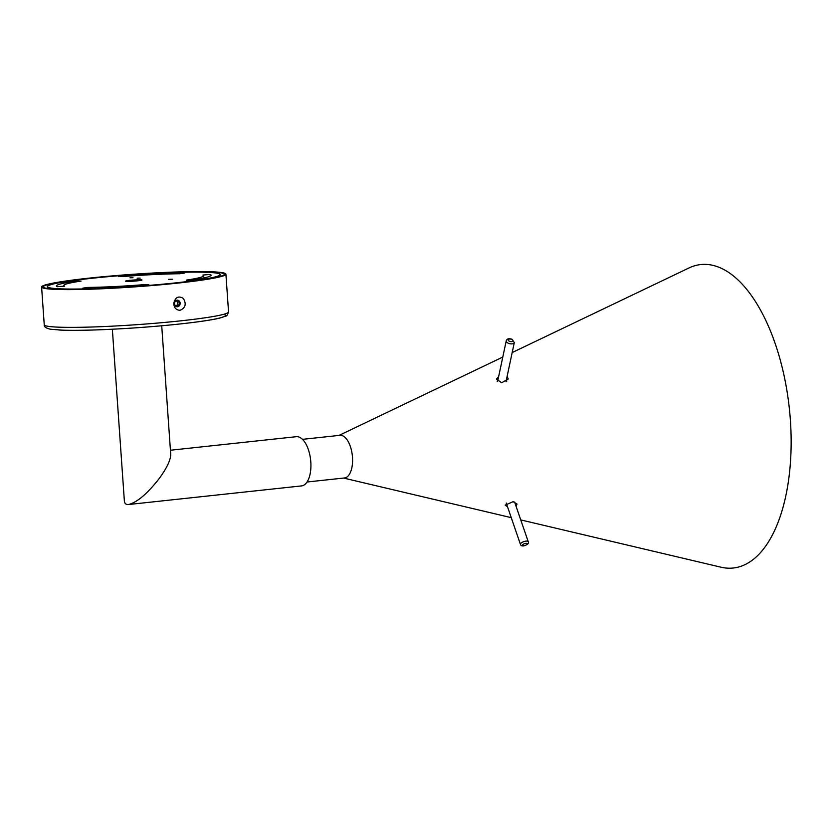 <?xml version="1.0" encoding="UTF-8"?>
<svg xmlns="http://www.w3.org/2000/svg" width="832" height="832" viewBox="0 0 832 832"><rect width="100%" height="100%" fill="white"/><g stroke="black" fill="none" stroke-linecap="round" stroke-linejoin="round"><path stroke-width="1.25" d="M507.541 506.844L505.201 505.128L513.136 501.675L517.036 504.026L516.048 506.23M507.114 376.407L508.248 378.986L501.696 382.751L496.423 379.09L498.628 376.657M506.875 381.066L506.241 380.505M497.754 380.775L497.12 381.16M512.179 352.56L688.906 267.998A152.589 72.758 83.9 0 1 790.4 420.42A152.589 72.758 83.9 0 1 721.105 567.226L520.749 519.906M302.463 439.348L339.862 435.323A21.445 10.223 83.9 0 1 352.477 457.226A21.445 10.223 83.9 0 1 344.458 477.974L307.06 481.998M112.351 329.233L124.363 500.947C124.582 503.568 125.996 504.764 128.617 504.514C137.218 502.341 147.493 493.594 159.432 478.254C166.982 467.802 170.737 459.794 170.706 454.23L161.72 325.78M128.617 504.514L301.558 485.909A24.742 11.804 -96.1 0 0 310.638 460.044A24.742 11.804 -96.1 0 0 296.265 436.696L170.425 450.237M89.315 278.106A92.383 6.344 -4 0 0 41.6 287.03A92.383 6.344 -4 0 0 134.202 286.915A92.383 6.344 -4 0 0 225.909 274.144A92.383 6.344 -4 0 0 89.315 278.106M173.763 303.326C175.354 297.18 178.537 295.558 183.331 298.449C186.586 303.961 185.505 307.913 180.097 310.284C176.134 310.118 174.023 307.788 173.763 303.326M90.116 278.148A90.73 6.23 -4 0 0 43.243 286.915A90.73 6.23 -4 0 0 134.191 286.801A90.73 6.23 -4 0 0 224.266 274.258A90.73 6.23 -4 0 0 90.116 278.148M177.445 300.165A3.297 2.891 -86.8 0 1 177.476 306.738A3.297 2.891 93.2 0 0 177.455 300.165A3.297 2.891 93.2 0 0 177.081 306.748A3.297 2.891 93.2 0 0 177.497 306.738A3.297 2.891 -86.8 0 1 177.07 306.748M176.675 300.768A2.673 2.34 -86.8 0 1 177.05 306.093A2.673 2.34 -86.8 0 1 176.675 300.768M176.207 300.872A2.673 2.34 -86.8 0 1 175.926 305.895M92.092 278.262A86.601 5.949 -4 0 0 47.362 286.624A86.601 5.949 -4 0 0 134.17 286.52A86.601 5.949 -4 0 0 220.147 274.539A86.601 5.949 -4 0 0 92.092 278.262M133.006 277.711L130 277.794L133.006 277.711M140.14 278.106L137.145 278.2L140.14 278.106M172.557 279.219L168.594 279.334L172.557 279.219M57.346 286.718A77.532 5.325 176 0 1 56.43 285.99A77.532 5.325 176 0 1 75.546 281.122L81.12 281.07A70.106 4.815 -4 0 0 63.835 285.47A70.106 4.815 -4 0 0 64.657 286.135L57.346 286.718M123.022 276.557L118.747 276.609L121.888 276.13A77.532 5.325 176 0 1 184.673 273.021L179.795 273.749A70.106 4.815 -4 0 0 123.022 276.557M129.792 280.363A8.247 0.562 176 0 1 141.981 280.01A8.247 0.562 176 0 1 133.796 281.154A8.247 0.562 176 0 1 125.528 281.164A8.247 0.562 176 0 1 129.792 280.363M87.724 287.425A70.106 4.815 -4 0 0 144.508 284.606L148.772 284.565L145.642 285.033A77.532 5.325 176 0 1 82.857 288.142L87.724 287.425L87.776 288.08M186.399 280.103A70.106 4.815 -4 0 0 203.694 275.694A70.106 4.815 -4 0 0 202.862 275.038L210.184 274.446A77.532 5.325 176 0 1 211.099 275.174A77.532 5.325 176 0 1 191.974 280.051L186.42 280.436M528.195 541.622A4.129 1.56 161 0 0 523.682 541.663A4.129 1.56 161 0 0 520.447 544.419C520.936 545.73 522.111 546.198 523.952 545.844C527.769 544.606 529.204 543.244 528.247 541.736A4.129 1.56 161 0 0 528.195 541.622M527.155 543.65A2.475 0.936 -19 0 1 524.118 545.667A2.475 0.936 -19 0 1 523.266 544.253A2.475 0.936 -19 0 1 527.155 543.65M506.23 340.86A4.129 2.049 12 0 0 509.839 343.72A4.129 2.049 12 0 0 514.301 342.566L512.013 339.248C508.778 338.239 506.844 338.77 506.23 340.86L497.588 381.566M511.67 339.373A2.475 1.227 -168 0 1 511.888 341.578A2.475 1.227 -168 0 1 508.134 339.997A2.475 1.227 -168 0 1 511.67 339.373M225.909 274.144L228.55 311.896A92.383 6.344 176 0 1 159.546 322.889A92.383 6.344 176 0 1 55.661 327.028A92.383 6.344 176 0 1 44.242 324.792L41.6 287.03M224.796 314.725A89.076 6.126 176 0 1 164.081 325.551A89.076 6.126 176 0 1 58.77 330.002M144.539 285.126L144.508 284.606M75.608 281.944L75.546 281.122M210.298 276.026L210.184 274.446M343.606 478.067L511.254 517.66M339.019 435.417L502.798 357.053M506.22 503.017L520.447 544.419M514.613 502.05L528.247 541.736M506.002 381.67L514.301 342.566M228.55 311.896C226.502 317.46 227.334 315.203 220.438 317.897C207.043 321.443 166.962 325.957 126.703 328.422C100.339 330.023 79.279 330.626 63.523 330.231L50.534 329.254C45.895 328.172 43.805 326.685 44.242 324.792M203.694 275.694L203.85 277.961M220.282 276.401L220.147 274.539M47.486 288.475L47.362 286.624M63.835 285.47L63.898 286.385"/></g></svg>
